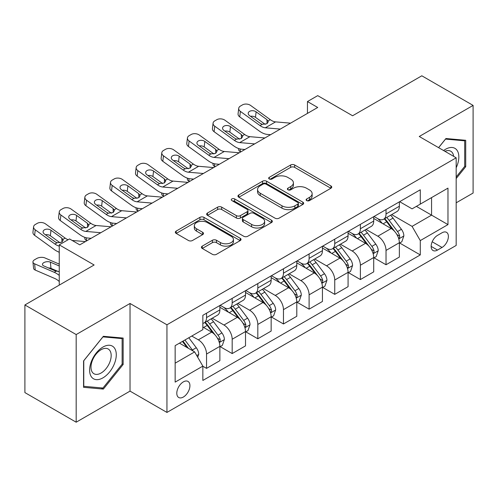 <?xml version="1.0" encoding="UTF-8"?>
<svg xmlns="http://www.w3.org/2000/svg" width="498" height="498" viewBox="0 0 498 498"><rect width="100%" height="100%" fill="white"/><g stroke="black" fill="none" stroke-linecap="round" stroke-linejoin="round"><path stroke-width="0.75" d="M306.7 200.594A1.992 1.152 0 0 0 309.519 200.594L330.909 188.244A2.845 1.643 0 0 0 331.743 187.086A2.845 1.643 0 0 0 330.909 185.922L294.667 164.994A2.845 1.643 0 0 0 290.639 164.994L269.25 177.35A1.992 1.152 0 0 0 268.665 178.16A1.992 1.152 0 0 0 269.25 178.975A1.992 1.152 0 0 0 272.064 178.975L274.834 177.375A9.113 5.26 0 0 1 287.72 177.375L290.739 179.118A9.113 5.26 0 0 1 293.409 182.841A9.113 5.26 0 0 1 290.739 186.557L287.975 188.157A1.992 1.152 0 0 0 287.39 188.972A1.992 1.152 0 0 0 287.975 189.788A1.992 1.152 0 0 0 290.795 189.788L293.559 188.188A9.113 5.26 0 0 1 306.444 188.188L309.463 189.931A9.113 5.26 0 0 1 312.134 193.654A9.113 5.26 0 0 1 309.463 197.37L306.7 198.97A1.992 1.152 0 0 0 306.114 199.785A1.992 1.152 0 0 0 306.7 200.594L306.7 198.97M183.357 397.037A9.281 5.36 120 0 0 189.427 388.857A9.281 5.36 120 0 0 188.001 381.418A9.281 5.36 120 0 0 183.357 381.879A9.281 5.36 120 0 0 177.294 390.059A9.281 5.36 120 0 0 178.72 397.497A9.281 5.36 120 0 0 183.357 397.037M202.25 246.137A2.845 1.643 0 0 0 201.416 247.301A2.845 1.643 0 0 0 202.25 248.458L212.416 254.329A2.845 1.643 0 0 0 216.443 254.329L240.204 240.615A2.845 1.643 0 0 0 241.038 239.451A2.845 1.643 0 0 0 240.204 238.287L203.962 217.365A2.845 1.643 0 0 0 199.935 217.365L176.174 231.084A2.845 1.643 0 0 0 175.34 232.242A2.845 1.643 0 0 0 176.174 233.406L188.456 240.497A2.845 1.643 0 0 0 192.483 240.497L202.655 234.626A2.845 1.643 0 0 0 203.489 233.462A2.845 1.643 0 0 0 202.655 232.305L196.561 228.787A7.619 4.395 0 0 1 194.332 225.675A7.619 4.395 0 0 1 199.032 221.616A7.619 4.395 0 0 1 207.336 222.569L231.197 236.345A7.619 4.395 0 0 1 233.425 239.451A7.619 4.395 0 0 1 228.725 243.516A7.619 4.395 0 0 1 220.421 242.563L216.443 240.266A2.845 1.643 0 0 0 212.416 240.266L202.25 246.137L202.25 248.458M456.174 202.811L473.1 193.043L473.1 105.408L421.818 75.796L352.59 115.766L317.718 95.635L307.459 101.555L317.718 107.475L79.773 244.854L69.515 238.934L59.256 244.854L59.256 285.117M76.182 334.563L76.182 422.204L130.028 391.117L130.028 303.475L76.182 334.563L24.9 304.957L94.128 264.986L59.256 244.854M130.028 303.475L166.948 324.796L456.174 157.81L456.174 245.446L166.948 412.431L166.948 324.796M473.1 105.408L419.254 136.489L456.174 157.81M275.039 218.18A2.845 1.643 0 0 0 279.061 218.18L302.821 204.46A2.845 1.643 0 0 0 303.656 203.302A2.845 1.643 0 0 0 302.821 202.138L266.579 181.21A2.845 1.643 0 0 0 262.552 181.21L238.797 194.93A2.845 1.643 0 0 0 237.963 196.094A2.845 1.643 0 0 0 238.797 197.252L275.039 218.18M232.647 201.03A1.992 1.152 0 0 1 234.67 201.31L234.67 198.939L271.516 220.216A2.845 1.643 0 0 1 272.35 221.373A2.845 1.643 0 0 1 271.516 222.538L247.755 236.257A2.845 1.643 0 0 1 243.727 236.257L207.485 215.329L207.485 213.007A2.845 1.643 0 0 0 206.651 214.171A2.845 1.643 0 0 0 207.485 215.329M207.485 213.007L217.651 207.137A2.845 1.643 0 0 1 221.678 207.137L236.376 215.622A2.845 1.643 0 0 0 240.403 215.622L247.151 211.725A2.845 1.643 0 0 0 247.985 210.567A2.845 1.643 0 0 0 247.151 209.403L231.85 200.57A1.992 1.152 0 0 1 231.265 199.754A1.992 1.152 0 0 1 232.498 198.69A1.992 1.152 0 0 1 234.67 198.939M76.182 422.204L24.9 392.592L24.9 304.957M442.025 232.778L437.512 235.38A8.995 5.192 120 0 0 431.635 243.304A8.995 5.192 120 0 0 433.017 250.513A8.995 5.192 120 0 0 437.512 250.064L442.025 247.462A8.995 5.192 120 0 0 447.901 239.538A8.995 5.192 120 0 0 446.519 232.329A8.995 5.192 120 0 0 442.025 232.778M399.664 201.69L412.076 208.855L420.281 204.118L420.281 189.788L202.848 315.321L202.848 329.651L175.153 345.637L175.153 382.115L202.848 366.123L202.848 380.453L420.281 254.92L420.281 240.59L412.076 226.378L391.677 214.607M420.281 204.118L447.97 188.126L447.97 224.604L420.281 240.59M130.028 391.117L166.948 412.431M307.459 101.555L307.459 113.401M416.384 206.365L431.561 215.13L431.561 197.6L447.97 188.126M412.076 226.378L431.561 215.13L447.97 224.604M175.153 363.167L194.643 351.912L179.461 343.153M202.848 366.242L206.539 368.377L206.539 354.047A11.603 6.698 -120 0 0 198.335 339.835L191.767 336.044M206.539 368.377L219.873 360.677L219.873 346.347A11.603 6.698 -120 0 0 211.669 332.135L202.848 327.043M220.178 346.645L232.18 353.574L232.18 339.244A11.603 6.698 -120 0 0 223.976 325.032L212.192 318.228M232.18 353.574L245.514 345.873L245.514 331.544A11.603 6.698 -120 0 0 237.309 317.332L219.873 307.266M245.819 331.842L257.821 338.771L257.821 324.441A11.603 6.698 -120 0 0 249.616 310.229L237.832 303.425M257.821 338.771L271.155 331.07L271.155 316.74A11.603 6.698 -120 0 0 262.95 302.529L245.514 292.463M271.46 317.039L283.462 323.968L283.462 309.638A11.603 6.698 -120 0 0 275.257 295.426L263.473 288.622M283.462 323.968L296.796 316.267L296.796 301.937A11.603 6.698 -120 0 0 288.591 287.726L271.155 277.66M297.101 302.236L309.102 309.165L309.102 294.835A11.603 6.698 -120 0 0 300.898 280.623L289.114 273.819M309.102 309.165L322.436 301.464L322.436 287.134A11.603 6.698 -120 0 0 314.232 272.923L296.796 262.857M322.741 287.433L334.743 294.362L334.743 280.025A11.603 6.698 -120 0 0 326.539 265.82L314.755 259.016M334.743 294.362L348.077 286.661L348.077 272.331A11.603 6.698 -120 0 0 339.873 258.12L322.436 248.054M348.382 272.624L360.384 279.552L360.384 265.222A11.603 6.698 -120 0 0 352.179 251.011L340.395 244.213M360.384 279.552L373.718 271.858L373.718 257.528A11.603 6.698 -120 0 0 365.513 243.317L348.077 233.251M374.023 257.821L386.025 264.749L386.025 250.419A11.603 6.698 -120 0 0 377.82 236.208L366.036 229.41M386.025 264.749L399.359 257.055L399.359 242.725A11.603 6.698 -120 0 0 391.154 228.514L373.718 218.448M374.023 216.493L377.82 218.684A11.603 6.698 -120 0 0 383.622 219.257A11.603 6.698 -120 0 0 386.025 213.947L386.025 209.565M348.382 231.296L352.179 233.487A11.603 6.698 -120 0 0 357.981 234.06A11.603 6.698 -120 0 0 360.384 228.75L360.384 224.368M322.741 246.099L326.539 248.29A11.603 6.698 -120 0 0 332.34 248.863A11.603 6.698 -120 0 0 334.743 243.553L334.743 239.171M297.101 260.902L300.898 263.093A11.603 6.698 -120 0 0 306.7 263.666A11.603 6.698 -120 0 0 309.102 258.356L309.102 253.974M271.46 275.705L275.257 277.896A11.603 6.698 -120 0 0 281.059 278.469A11.603 6.698 -120 0 0 283.462 273.159L283.462 268.777M245.819 290.508L249.616 292.7A11.603 6.698 -120 0 0 255.418 293.272A11.603 6.698 -120 0 0 257.821 287.962L257.821 283.58M220.178 305.311L223.976 307.503A11.603 6.698 -120 0 0 229.777 308.075A11.603 6.698 -120 0 0 232.18 302.765L232.18 298.383M399.664 243.018L420.281 254.92M383.622 219.257L396.956 211.557A11.603 6.698 -120 0 0 399.359 206.247L399.359 201.864M357.981 234.06L371.315 226.36A11.603 6.698 -120 0 0 373.718 221.05L373.718 216.667M332.34 248.863L345.674 241.169A11.603 6.698 -120 0 0 348.077 235.853L348.077 231.47M306.7 263.666L320.033 255.972A11.603 6.698 -120 0 0 322.436 250.656L322.436 246.273M281.059 278.469L294.393 270.775A11.603 6.698 -120 0 0 296.796 265.459L296.796 261.077M255.418 293.272L268.752 285.578A11.603 6.698 -120 0 0 271.155 280.262L271.155 275.886M229.777 308.075L243.111 300.381A11.603 6.698 -120 0 0 245.514 295.071L245.514 290.689M202.848 323.351A11.603 6.698 -120 0 0 204.136 322.885L217.47 315.184A11.603 6.698 -120 0 0 219.873 309.874L219.873 305.492M204.136 322.885A11.603 6.698 -120 0 0 206.539 317.568L206.539 313.186M194.643 351.912L202.848 366.123M456.174 178.552L465.717 166.687L465.717 140.293L445.922 138.525L438.582 147.651M83.564 387.313L103.36 389.081L123.155 364.461L123.155 338.067L103.36 336.299L83.564 360.925L83.564 387.313M464.69 166.089L465.717 166.687M122.128 363.87L123.155 364.461M101.268 387.88L103.36 389.081M307.496 200.881L309.463 199.742A9.113 5.26 0 0 0 312.134 196.019L312.134 193.654M293.409 182.841L293.409 185.206A9.113 5.26 0 0 1 290.739 188.929L288.772 190.068M330.871 188.269L294.667 167.365A2.845 1.643 0 0 0 290.639 167.365L270.047 179.255M302.784 204.485L266.579 183.581A2.845 1.643 0 0 0 262.552 183.581L238.835 197.276M297.792 204.112A1.992 1.152 0 0 0 298.37 203.302A1.992 1.152 0 0 0 297.792 202.487L265.976 184.117A1.992 1.152 0 0 0 263.156 184.117L260.236 185.804A9.113 5.26 0 0 0 257.572 189.526A9.113 5.26 0 0 0 260.236 193.243L281.98 205.799A9.113 5.26 0 0 0 294.872 205.799L297.792 204.112L297.792 206.483A1.992 1.152 0 0 0 298.37 205.668L298.37 203.302M257.572 189.526L257.572 191.892A9.113 5.26 0 0 0 260.236 195.614L260.236 193.243M297.792 206.483L294.872 208.17A9.113 5.26 0 0 1 281.98 208.17L260.236 195.614M207.523 215.354L217.651 209.502L217.651 207.137M247.985 210.567L247.985 212.932A2.845 1.643 0 0 1 247.151 214.096L240.403 217.987A2.845 1.643 0 0 1 236.376 217.987L221.678 209.502A2.845 1.643 0 0 0 217.651 209.502M234.67 201.31L271.472 222.562M251.633 224.43A7.619 4.395 0 0 0 259.931 225.382A7.619 4.395 0 0 0 264.631 221.317A7.619 4.395 0 0 0 262.402 218.205L253.999 213.356A2.845 1.643 0 0 0 249.971 213.356L243.223 217.246A2.845 1.643 0 0 0 242.389 218.41A2.845 1.643 0 0 0 243.223 219.574L251.633 224.43L251.633 226.795A7.619 4.395 0 0 0 259.931 227.748A7.619 4.395 0 0 0 264.631 223.683L264.631 221.317M242.389 218.41L242.389 220.782A2.845 1.643 0 0 0 243.223 221.94L243.223 219.574M251.633 226.795L243.223 221.94M233.425 239.451L233.425 241.823A7.619 4.395 0 0 1 228.725 245.881A7.619 4.395 0 0 1 220.421 244.929L216.443 242.632A2.845 1.643 0 0 0 212.416 242.632L202.288 248.483M194.332 225.675L194.332 228.047A7.619 4.395 0 0 0 196.561 231.153L196.561 228.787M202.618 234.651L196.561 231.153M240.167 240.634L203.962 219.736A2.845 1.643 0 0 0 199.935 219.736L176.211 233.431M399.359 243.198L401.818 241.779L403.872 235.853A7.688 4.438 -120 0 0 401.413 229.31L393.034 218.118A22.192 12.811 -120 0 0 390.613 215.217M382.277 223.39A22.192 12.811 -120 0 0 377.733 218.634M240.858 151.853L240.378 151.647A5.802 2.901 174.1 0 1 238.71 149.873L238.573 148.51M398.655 238.486L399.552 237.521L399.72 236.183A7.688 4.438 -120 0 0 397.516 231.558L389.137 220.371A22.192 12.811 -120 0 0 386.716 217.47M384.649 218.659A18.42 10.632 60 0 1 387.674 222.102L394.765 231.57M384.257 218.89A22.192 12.811 60 0 1 386.678 221.791L392.25 229.229M280.299 129.082L265.328 127.799A14.504 8.373 60 0 1 260.024 125.589L240.378 111.384L239.737 116.887A5.802 3.741 -173.3 0 1 238.075 113.849L238.723 108.346A5.802 3.741 6.7 0 0 240.378 111.384M270.588 134.684L267.333 134.41A21.756 12.562 60 0 1 259.377 131.092L239.737 116.887M290.552 123.162L275.581 121.879A14.504 8.373 60 0 1 270.277 119.669L250.637 105.464A5.802 3.741 6.7 0 0 242.464 104.891L240.41 106.074A5.802 3.741 6.7 0 0 238.723 108.346M267.084 123.653L266.922 119.645L268.291 121.78L266.934 123.741L262.234 124.313L260.354 123.429L249.554 115.617A4.644 2.994 -173.3 0 1 248.222 113.183A4.644 2.994 -173.3 0 1 249.579 111.365A4.644 2.994 -173.3 0 1 256.115 111.826L255.474 117.329L265.222 124.382M255.474 117.329A4.644 2.994 6.7 0 0 250.513 116.314M266.922 119.645L256.115 111.826M373.718 258.001L376.177 256.582L378.231 250.656A7.688 4.438 -120 0 0 375.772 244.113L367.393 232.921A22.192 12.811 -120 0 0 364.972 230.026M356.636 238.193A22.192 12.811 -120 0 0 352.092 233.438M215.217 166.656L214.738 166.45A5.802 2.901 174.1 0 1 213.069 164.676L212.932 163.313M373.014 253.295L373.911 252.324L374.079 250.986A7.688 4.438 -120 0 0 371.875 246.361L363.496 235.174A22.192 12.811 -120 0 0 361.075 232.273M359.008 233.469A18.42 10.632 60 0 1 362.034 236.905L369.124 246.373M358.616 233.693A22.192 12.811 60 0 1 361.038 236.594L366.609 244.032M348.077 272.804L350.536 271.385L352.59 265.459A7.688 4.438 -120 0 0 350.138 258.916L341.753 247.73A22.192 12.811 -120 0 0 339.331 244.829M330.996 252.996A22.192 12.811 -120 0 0 326.451 248.241M189.576 181.459L189.097 181.253A5.802 2.901 174.1 0 1 187.429 179.479L187.292 178.116M347.374 268.098L348.27 267.133L348.438 265.789A7.688 4.438 -120 0 0 346.235 261.164L337.856 249.977A22.192 12.811 -120 0 0 335.434 247.076M333.367 248.272A18.42 10.632 60 0 1 336.393 251.708L343.483 261.176M332.975 248.496A22.192 12.811 60 0 1 335.397 251.397L340.968 258.836M322.436 287.607L324.895 286.188L326.949 280.262A7.688 4.438 -120 0 0 324.497 273.719L316.112 262.533A22.192 12.811 -120 0 0 313.69 259.632M305.355 267.8A22.192 12.811 -120 0 0 300.811 263.044M163.935 196.262L163.456 196.056A5.802 2.901 174.1 0 1 161.788 194.282L161.651 192.919M321.733 282.901L322.629 281.936L322.797 280.592A7.688 4.438 -120 0 0 320.594 275.967L312.215 264.78A22.192 12.811 -120 0 0 309.793 261.88M307.727 263.075A18.42 10.632 60 0 1 310.752 266.511L317.842 275.979M307.334 263.299A22.192 12.811 60 0 1 309.756 266.2L315.327 273.639M254.659 143.885L239.687 142.602A14.504 8.373 60 0 1 234.384 140.392L214.738 126.187L214.096 131.69A5.802 3.741 -173.3 0 1 212.434 128.652L213.082 123.149A5.802 3.741 6.7 0 0 214.738 126.187M244.948 149.487L241.692 149.213A21.756 12.562 60 0 1 233.736 145.895L214.096 131.69M264.911 137.965L249.94 136.682A14.504 8.373 60 0 1 244.636 134.472L224.996 120.267A5.802 3.741 6.7 0 0 216.823 119.694L214.769 120.877A5.802 3.741 6.7 0 0 213.082 123.149M241.443 138.456L241.281 134.448L242.651 136.583L241.293 138.544L236.594 139.116L234.714 138.232L223.913 130.42A4.644 2.994 -173.3 0 1 222.581 127.986A4.644 2.994 -173.3 0 1 223.938 126.168A4.644 2.994 -173.3 0 1 230.474 126.629L229.833 132.138L239.582 139.185M229.833 132.138A4.644 2.994 6.7 0 0 224.872 131.117M241.281 134.448L230.474 126.629M229.018 158.688L214.047 157.405A14.504 8.373 60 0 1 208.743 155.195L189.097 140.99L188.456 146.493A5.802 3.741 -173.3 0 1 186.794 143.455L187.441 137.952A5.802 3.741 6.7 0 0 189.097 140.99M219.307 164.296L216.051 164.016A21.756 12.562 60 0 1 208.096 160.705L188.456 146.493M239.27 152.768L224.299 151.485A14.504 8.373 60 0 1 218.996 149.276L199.356 135.07A5.802 3.741 6.7 0 0 191.182 134.497L189.128 135.68A5.802 3.741 6.7 0 0 187.441 137.952M215.802 153.26L215.64 149.251L217.01 151.392L215.653 153.347L210.953 153.919L209.073 153.035L198.272 145.223A4.644 2.994 -173.3 0 1 196.94 142.789A4.644 2.994 -173.3 0 1 198.297 140.978A4.644 2.994 -173.3 0 1 204.834 141.432L204.192 146.941L213.941 153.988M204.192 146.941A4.644 2.994 6.7 0 0 199.231 145.92M215.64 149.251L204.834 141.432M203.377 173.491L188.406 172.208A14.504 8.373 60 0 1 183.102 169.999L163.456 155.793L162.815 161.302A5.802 3.741 -173.3 0 1 161.153 158.258L161.8 152.755A5.802 3.741 6.7 0 0 163.456 155.793M193.666 179.099L190.41 178.819A21.756 12.562 60 0 1 182.455 175.508L162.815 161.302M213.63 167.571L198.658 166.288A14.504 8.373 60 0 1 193.355 164.079L173.715 149.873A5.802 3.741 6.7 0 0 165.541 149.3L163.487 150.483A5.802 3.741 6.7 0 0 161.8 152.755M190.161 168.063L189.999 164.054L191.369 166.195L190.012 168.15L185.312 168.729L183.432 167.845L172.632 160.026A4.644 2.994 -173.3 0 1 171.3 157.592A4.644 2.994 -173.3 0 1 172.657 155.781A4.644 2.994 -173.3 0 1 179.193 156.241L178.552 161.744L188.3 168.791M178.552 161.744A4.644 2.994 6.7 0 0 173.59 160.723M189.999 164.054L179.193 156.241M296.796 302.411L299.254 300.991L301.309 295.071A7.688 4.438 -120 0 0 298.856 288.523L290.471 277.336A22.192 12.811 -120 0 0 288.049 274.435M279.714 282.603A22.192 12.811 -120 0 0 275.17 277.847M138.295 211.065L137.815 210.859A5.802 2.901 174.1 0 1 136.147 209.085L136.01 207.722M296.092 297.704L296.989 296.74L297.157 295.395A7.688 4.438 -120 0 0 294.953 290.77L286.574 279.583A22.192 12.811 -120 0 0 284.153 276.683M282.086 277.878A18.42 10.632 60 0 1 285.111 281.314L292.202 290.782M281.694 278.108A22.192 12.811 60 0 1 284.115 281.003L289.687 288.442M177.736 188.294L162.765 187.011A14.504 8.373 60 0 1 157.461 184.808L137.815 170.596L137.174 176.105A5.802 3.741 -173.3 0 1 135.512 173.061L136.159 167.558A5.802 3.741 6.7 0 0 137.815 170.596M168.025 193.903L164.77 193.622A21.756 12.562 60 0 1 156.814 190.311L137.174 176.105M187.989 182.374L173.018 181.091A14.504 8.373 60 0 1 167.714 178.882L148.074 164.676A5.802 3.741 6.7 0 0 139.901 164.103L137.846 165.286A5.802 3.741 6.7 0 0 136.159 167.558M164.521 182.866L164.359 178.857L165.728 180.998L164.371 182.953L159.671 183.532L157.791 182.648L146.991 174.829A4.644 2.994 -173.3 0 1 145.659 172.401A4.644 2.994 -173.3 0 1 147.016 170.584A4.644 2.994 -173.3 0 1 153.552 171.044L152.911 176.547L162.659 183.594M152.911 176.547A4.644 2.994 6.7 0 0 147.95 175.526M164.359 178.857L153.552 171.044M456.174 167.758A18.856 10.888 120 0 0 457.058 150.315A18.856 10.888 120 0 0 443.6 150.545M453.653 156.353A14.274 8.242 120 0 0 452.383 152.724A14.274 8.242 120 0 0 450.777 151.236A14.274 8.242 120 0 0 444.907 151.305M445.467 139.085L464.69 140.822L464.69 166.394L456.174 176.983M463.42 140.087L464.69 140.822M438.626 147.676L445.511 139.104M102.949 347.056A18.856 10.888 120 0 0 89.615 370.151A18.856 10.888 120 0 0 102.949 377.851A18.856 10.888 120 0 0 116.283 354.757A18.856 10.888 120 0 0 102.949 347.056M101.082 349.721A14.274 8.242 120 0 0 91.757 362.301A14.274 8.242 120 0 0 93.941 373.737A14.274 8.242 120 0 0 101.082 373.033A14.274 8.242 120 0 0 110.407 360.452A14.274 8.242 120 0 0 108.222 349.011A14.274 8.242 120 0 0 101.082 349.721M122.128 364.169L102.949 388.029L83.77 386.311L83.77 360.739L102.949 336.885L122.128 338.596L122.128 364.169M120.858 337.862L122.128 338.596M271.155 317.214L273.614 315.794L275.668 309.874A7.688 4.438 -120 0 0 273.215 303.326L264.83 292.139A22.192 12.811 -120 0 0 262.409 289.238M254.073 297.406A22.192 12.811 -120 0 0 249.529 292.65M112.654 225.868L112.175 225.662A5.802 2.901 174.1 0 1 110.506 223.888L110.369 222.525M270.451 312.507L271.348 311.543L271.516 310.198A7.688 4.438 -120 0 0 269.312 305.579L260.933 294.386A22.192 12.811 -120 0 0 258.512 291.486M256.445 292.681A18.42 10.632 60 0 1 259.47 296.117L266.561 305.585M256.053 292.911A22.192 12.811 60 0 1 258.474 295.812L264.046 303.245M245.514 332.017L247.973 330.597L250.027 324.677A7.688 4.438 -120 0 0 247.574 318.129L239.189 306.942A22.192 12.811 -120 0 0 236.768 304.041M228.433 312.209A22.192 12.811 -120 0 0 223.888 307.453M87.013 240.677L86.534 240.472A5.802 2.901 174.1 0 1 84.865 238.691L84.728 237.328M244.811 327.31L245.707 326.346L245.875 325.001A7.688 4.438 -120 0 0 243.671 320.382L235.293 309.19A22.192 12.811 -120 0 0 232.871 306.289M230.804 307.484A18.42 10.632 60 0 1 233.83 310.92L240.92 320.388M230.412 307.714A22.192 12.811 60 0 1 232.834 310.615L238.405 318.048M219.873 346.82L222.332 345.4L224.386 339.48A7.688 4.438 -120 0 0 221.934 332.932L213.549 321.745A22.192 12.811 -120 0 0 211.127 318.845M219.17 342.114L220.066 341.149L220.234 339.804A7.688 4.438 -120 0 0 218.031 335.185L209.652 323.993A22.192 12.811 -120 0 0 207.23 321.098M205.164 322.287A18.42 10.632 60 0 1 208.189 325.723L215.279 335.191M204.771 322.517A22.192 12.811 60 0 1 207.193 325.418L212.764 332.857M59.256 253.687A5.802 2.901 174.1 0 1 59.225 253.501L59.088 252.131M152.095 203.103L137.124 201.815A14.504 8.373 60 0 1 131.821 199.611L112.175 185.405L111.533 190.908A5.802 3.741 -173.3 0 1 109.871 187.864L110.519 182.361A5.802 3.741 6.7 0 0 112.175 185.405M142.384 208.706L139.129 208.425A21.756 12.562 60 0 1 131.173 205.114L111.533 190.908M162.348 197.177L147.377 195.895A14.504 8.373 60 0 1 142.073 193.685L122.433 179.479A5.802 3.741 6.7 0 0 114.26 178.906L112.206 180.089A5.802 3.741 6.7 0 0 110.519 182.361M138.88 197.669L138.718 193.66L140.087 195.801L138.73 197.756L134.03 198.335L132.151 197.451L121.35 189.638A4.644 2.994 -173.3 0 1 120.018 187.204A4.644 2.994 -173.3 0 1 121.375 185.387A4.644 2.994 -173.3 0 1 127.911 185.847L127.27 191.35L137.018 198.397M127.27 191.35A4.644 2.994 6.7 0 0 122.309 190.329M138.718 193.66L127.911 185.847M126.455 217.906L111.484 216.624A14.504 8.373 60 0 1 106.18 214.414L86.534 200.208L85.893 205.711A5.802 3.741 -173.3 0 1 84.23 202.667L84.878 197.164A5.802 3.741 6.7 0 0 86.534 200.208M116.744 223.509L113.488 223.229A21.756 12.562 60 0 1 105.532 219.917L85.893 205.711M136.707 211.98L121.736 210.698A14.504 8.373 60 0 1 116.432 208.488L96.793 194.282A5.802 3.741 6.7 0 0 88.619 193.71L86.565 194.892A5.802 3.741 6.7 0 0 84.878 197.164M113.239 212.472L113.077 208.463L114.447 210.604L113.09 212.565L108.39 213.138L106.51 212.254L95.709 204.441A4.644 2.994 -173.3 0 1 94.377 202.007A4.644 2.994 -173.3 0 1 95.734 200.19A4.644 2.994 -173.3 0 1 102.271 200.65L101.629 206.153L111.378 213.2M101.629 206.153A4.644 2.994 6.7 0 0 96.668 205.132M113.077 208.463L102.271 200.65M100.814 232.709L85.843 231.427A14.504 8.373 60 0 1 80.539 229.217L60.893 215.012L60.252 220.514A5.802 3.741 -173.3 0 1 58.59 217.47L59.237 211.967A5.802 3.741 6.7 0 0 60.893 215.012M91.103 238.312L87.847 238.032A21.756 12.562 60 0 1 79.892 234.72L60.252 220.514M111.066 226.783L96.095 225.501A14.504 8.373 60 0 1 90.792 223.297L71.152 209.085A5.802 3.741 6.7 0 0 62.978 208.513L60.924 209.695A5.802 3.741 6.7 0 0 59.237 211.967M87.598 227.275L87.436 223.266L88.806 225.407L87.449 227.368L82.749 227.941L80.869 227.057L70.069 219.245A4.644 2.994 -173.3 0 1 68.736 216.811A4.644 2.994 -173.3 0 1 70.094 214.993A4.644 2.994 -173.3 0 1 76.63 215.453L75.989 220.956L85.737 228.003M75.989 220.956A4.644 2.994 6.7 0 0 71.027 219.935M87.436 223.266L76.63 215.453M197.718 357.247L198.746 354.283A7.688 4.438 -120 0 0 196.293 347.735L188.81 337.75M59.256 264.121L44.87 257.908A5.802 2.901 -5.9 0 0 36.696 258.524L34.642 259.707A5.802 2.901 -5.9 0 0 32.943 262.054A5.802 2.901 -5.9 0 0 34.611 263.828L35.252 270.078A5.802 2.901 174.1 0 1 33.584 268.304L32.943 262.054M59.256 275.413A21.756 12.562 -120 0 0 54.251 272.306L34.611 263.828M59.256 281.519A14.504 8.373 -120 0 0 54.898 278.55L35.252 270.078M193.093 351.022A7.688 4.438 -120 0 0 192.39 349.988L184.914 340.003M182.99 341.118L188.362 348.289M59.256 271.522L55.483 270.974L43.78 265.926A4.644 2.322 174.1 0 1 42.448 264.506A4.644 2.322 174.1 0 1 43.812 262.627A4.644 2.322 174.1 0 1 50.348 262.135L59.256 265.982M58.285 271.528L50.989 268.378A4.644 2.322 -5.9 0 0 48.399 267.918M182.455 341.423L187.011 347.511M59.256 246.087A14.504 8.373 60 0 1 54.898 244.02L35.252 229.815L34.611 235.317A5.802 3.741 -173.3 0 1 32.949 232.273L33.596 226.771A5.802 3.741 6.7 0 0 35.252 229.815M59.256 252.193A21.756 12.562 60 0 1 54.251 249.523L34.611 235.317M68.114 239.743A14.504 8.373 60 0 1 65.151 238.1L45.511 223.895A5.802 3.741 6.7 0 0 37.338 223.316L35.283 224.498A5.802 3.741 6.7 0 0 33.596 226.771M85.426 241.592L72.142 240.453M61.957 242.078L61.796 238.069L63.165 240.21L61.808 242.171L57.108 242.744L55.228 241.86L44.428 234.048A4.644 2.994 -173.3 0 1 43.096 231.614A4.644 2.994 -173.3 0 1 44.453 229.796A4.644 2.994 -173.3 0 1 50.989 230.257L50.348 235.759L60.096 242.812M50.348 235.759A4.644 2.994 6.7 0 0 45.386 234.739M61.796 238.069L50.989 230.257M198.335 339.835L211.669 332.135M223.976 325.032L237.309 317.332M249.616 310.229L262.95 302.529M275.257 295.426L288.591 287.726M300.898 280.623L314.232 272.923M326.539 265.82L339.873 258.12M352.179 251.011L365.513 243.317M377.82 236.208L391.154 228.514M386.025 213.947L399.359 206.247M386.025 250.419L399.359 242.725M360.384 265.222L373.718 257.528M360.384 228.75L373.718 221.05M334.743 280.025L348.077 272.331M334.743 243.553L348.077 235.853M309.102 294.835L322.436 287.134M309.102 258.356L322.436 250.656M283.462 309.638L296.796 301.937M283.462 273.159L296.796 265.459M257.821 324.441L271.155 316.74M257.821 287.962L271.155 280.262M232.18 339.244L245.514 331.544M232.18 302.765L245.514 295.071M206.539 354.047L219.873 346.347M206.539 317.568L219.873 309.874M432.189 241.779L442.025 247.462M431.15 246.398L437.512 250.064M309.463 199.742L309.463 197.37M287.975 189.788L287.975 188.157M290.739 188.929L290.739 186.557M269.25 178.975L269.25 177.35M290.639 167.365L290.639 164.994M294.667 167.365L294.667 164.994M330.909 188.244L330.909 185.922M238.797 197.252L238.797 194.93M262.552 183.581L262.552 181.21M266.579 183.581L266.579 181.21M302.821 204.46L302.821 202.138M281.98 208.17L281.98 205.799M294.872 208.17L294.872 205.799M221.678 209.502L221.678 207.137M236.376 217.987L236.376 215.622M240.403 217.987L240.403 215.622M247.151 214.096L247.151 211.725M271.516 222.538L271.516 220.216M212.416 242.632L212.416 240.266M216.443 242.632L216.443 240.266M220.421 244.929L220.421 242.563M202.655 234.626L202.655 232.305M176.174 233.406L176.174 231.084M199.935 219.736L199.935 217.365M203.962 219.736L203.962 217.365M240.204 240.615L240.204 238.287M240.104 148.958L240.378 151.647M398.786 238.909L403.816 236.002M389.137 220.371L393.034 218.118M383.093 223.857L386.678 221.791M397.516 231.558L401.413 229.31M396.912 234.558L399.72 236.183M262.234 124.313L260.024 125.589M270.277 119.669L268.067 120.946M275.581 121.879L265.328 127.799M214.464 163.761L214.738 166.45M373.145 253.712L378.175 250.805M363.496 235.174L367.393 232.921M357.452 238.66L361.038 236.594M371.875 246.361L375.772 244.113M371.271 249.361L374.079 250.986M188.823 178.564L189.097 181.253M347.504 268.515L352.534 265.608M337.856 249.977L341.753 247.73M331.811 253.47L335.397 251.397M346.235 261.164L350.138 258.916M345.631 264.164L348.438 265.789M163.182 193.367L163.456 196.056M321.864 283.318L326.9 280.411M312.215 264.78L316.112 262.533M306.17 268.273L309.756 266.2M320.594 275.967L324.497 273.719M319.99 278.973L322.797 280.592M236.594 139.116L234.384 140.392M244.636 134.472L242.426 135.749M249.94 136.682L239.687 142.602M210.953 153.919L208.743 155.195M218.996 149.276L216.786 150.552M224.299 151.485L214.047 157.405M185.312 168.729L183.102 169.999M193.355 164.079L191.145 165.355M198.658 166.288L188.406 172.208M137.541 208.17L137.815 210.859M296.223 298.121L301.259 295.214M286.574 279.583L290.471 277.336M280.53 283.076L284.115 281.003M294.953 290.77L298.856 288.523M294.349 293.776L297.157 295.395M159.671 183.532L157.461 184.808M167.714 178.882L165.504 180.158M173.018 181.091L162.765 187.011M111.901 222.973L112.175 225.662M270.582 312.931L275.618 310.017M260.933 294.386L264.83 292.139M254.889 297.879L258.474 295.812M269.312 305.579L273.215 303.326M268.708 308.579L271.516 310.198M86.26 237.776L86.534 240.472M244.941 327.734L249.977 324.827M235.293 309.19L239.189 306.942M229.248 312.682L232.834 310.615M243.671 320.382L247.574 318.129M243.068 323.383L245.875 325.001M219.301 342.537L224.337 339.63M209.652 323.993L213.549 321.745M203.607 327.485L207.193 325.418M218.031 335.185L221.934 332.932M217.427 338.186L220.234 339.804M134.03 198.335L131.821 199.611M142.073 193.685L139.863 194.961M147.377 195.895L137.124 201.815M108.39 213.138L106.18 214.414M116.432 208.488L114.223 209.764M121.736 210.698L111.484 216.624M82.749 227.941L80.539 229.217M90.792 223.297L88.582 224.567M96.095 225.501L85.843 231.427M196.747 355.553L198.696 354.433M192.39 349.988L196.293 347.735M54.251 272.306L56.156 271.205M50.348 262.135L50.989 268.378M57.108 242.744L54.898 244.02M65.151 238.1L62.941 239.376"/></g></svg>
